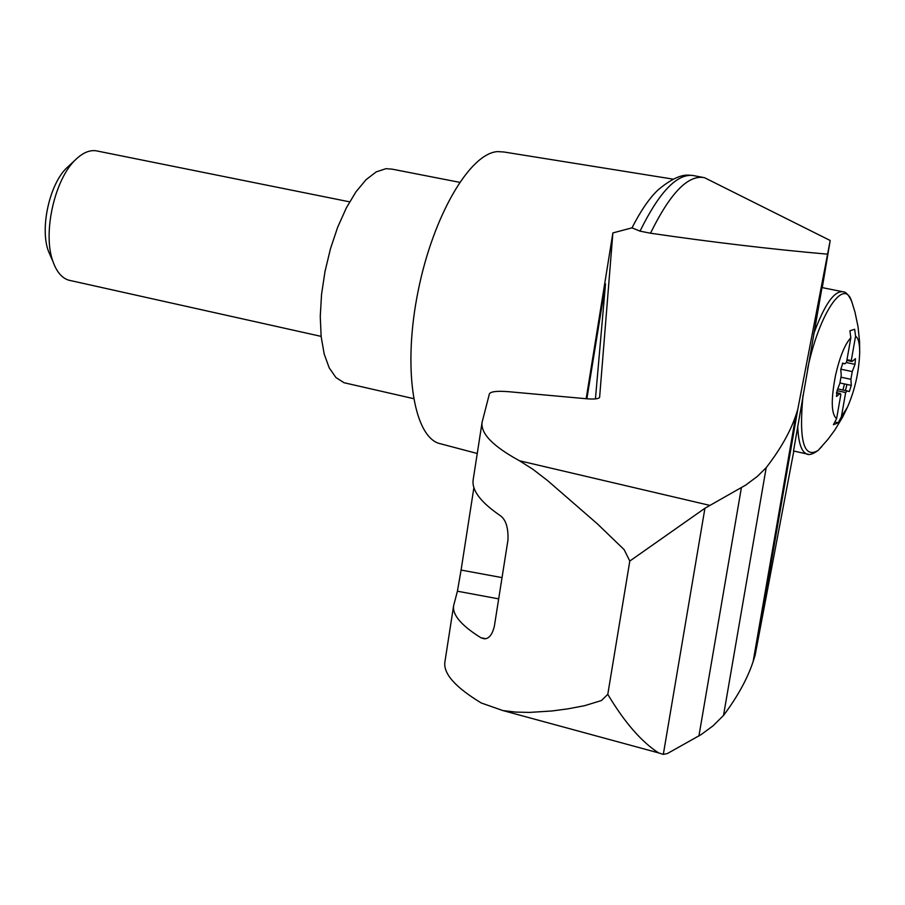 <?xml version="1.0" encoding="UTF-8"?>
<svg xmlns="http://www.w3.org/2000/svg" width="905" height="905" viewBox="0 0 905 905"><rect width="100%" height="100%" fill="white"/><g stroke="black" fill="none" stroke-linecap="round" stroke-linejoin="round"><path stroke-width="1.36" d="M822.272 287.632L830.202 240.504L797.758 409.501L795.834 415.452C790.201 431.99 780.325 449.4 766.196 467.67L757.27 476.46L745.777 485.046L704.927 508.259L663.32 754.374L667.392 753.537L701.137 734.589L712.948 725.923L723.514 715.459C737.575 696.669 747.451 678.693 753.141 661.544L755.098 655.367L793.809 451.052M830.19 240.492L704.441 177.663C688.185 174.507 670.209 193.025 650.503 233.219C712.314 242.235 771.365 249.226 827.656 254.181M453.62 605.705L444.898 661.94C443.156 673.558 455.294 687.246 481.279 702.993L502.875 710.561L515.805 712.099L529.73 712.405L552.129 710.957L568.012 708.83L584.63 705.685L601.44 700.527L607.787 694.339L629.801 561.055L624.133 549.629L597.232 523.724L547.593 480.589L532.909 469.299L519.493 460.769C492.908 446.244 480.442 433.405 482.105 422.239L473.179 479.695C471.584 490.205 480.578 502.162 500.171 515.567C505.816 519.504 508.418 527.638 507.977 539.957L494.345 626.305C492.252 634.778 488.881 638.941 484.209 638.794L480.962 637.787C461.358 625.536 452.24 614.834 453.62 605.705L457.41 591.214L461.086 570.06L473.903 487.591M702.461 177.29L692.302 175.389C676.273 174.224 658.851 192.81 640.027 231.148L632.018 227.834C640.672 210.82 649.349 198.184 658.048 189.937C671.08 178.975 681.737 174.088 690.029 175.265M586.87 398.788L605.513 283.876L595.433 398.901M704.927 508.259L629.801 561.055M842.397 363.278L844.999 363.833L846.526 362.249L850.824 337.791L849.919 330.777L854.671 329.273L855.564 336.253L851.277 360.597L852.397 361.242L855.395 358.708M840.779 369.172L852.25 371.593L855.01 364.353L855.451 358.719M852.25 371.593L850.881 379.308L851.3 385.383L849.32 391.56L847.171 390.937L845.655 392.532L841.401 416.719L838.211 422.771L833.415 424.739L836.605 418.653C831.163 414.219 830.847 399.614 835.632 374.851C839.942 356.4 844.999 344.047 850.824 337.791M855.564 336.253C858.359 337.882 859.739 343.459 859.693 352.984C858.902 372.147 854.84 390.191 847.499 407.103L841.401 416.719M836.605 418.653L840.881 394.354L839.738 393.754L836.593 396.401L837.046 390.722L839.863 383.369L841.231 375.564L840.79 369.387L842.804 363.12L844.999 363.833M808.21 454.265L793.515 450.984L821.989 287.575L842.023 291.58M673.162 179.145L503.915 151.995L497.637 151.599C469.887 153.183 433.257 215.537 418.178 290.788C402.804 365.993 412.884 434.196 438.314 443.201L442.749 444.366M459.616 182.324L392.137 169.156L385.983 168.681L376.197 171.893L366.016 179.733L355.891 191.928L346.298 207.98L337.689 227.189L330.483 248.683L325.008 271.455L321.547 294.419L320.257 316.512L321.162 336.705L324.205 354.07L329.216 367.86L335.925 377.532L344.024 382.725L347.35 383.482M70.918 280.663L68.644 280.154C61.868 277.993 56.676 271.873 53.056 261.783C42.275 233.581 54.73 178.285 76.19 159.099C83.656 152.108 90.828 149.449 97.717 151.112L349.635 201.849M50.895 256.839L48.463 251.262C39.628 228.094 49.775 183.048 67.389 167.267L68.237 166.475M837.057 390.7L845.655 392.532M846.978 359.692L851.277 360.597M834.874 422.035L838.211 422.771M797.758 409.501L755.098 655.367M632.018 227.834L612.877 232.924L599.619 397.318C598.771 398.89 594.449 399.365 586.644 398.766L508.474 391.684C497.139 390.813 490.781 391.526 489.413 393.833L482.105 422.239M612.877 232.924L586.18 398.72M663.32 754.374L658.625 752.903C641.43 741.817 624.484 722.292 607.787 694.339M741.353 487.84L698.92 735.991M766.196 467.67L723.514 715.459M640.027 231.148L650.503 233.219M603.612 294.883L604.551 295.041M480.962 637.787L485.612 638.67M457.41 591.214L498.678 598.872M709.418 505.295L519.493 460.769M461.086 570.06L502.026 577.616M807.656 368.561C819.274 313.39 844.06 276.862 851.673 301.342L852.08 302.519M846.956 384.455L845.428 390.564M822.113 446.21L818.086 450.475C803.764 458.937 798.742 440.509 803.029 395.214M813.731 333.809C824.489 304.51 834.274 290.505 843.098 291.795C845.836 291.738 848.698 294.917 851.673 301.342L854.976 312.101L858.042 326.796L859.569 341.728L859.693 352.984M844.467 383.924L842.94 390.032M847.499 407.103L842.555 417.239L834.772 430.113L828.075 439.208L818.086 450.475C812.814 454.231 808.98 455.373 806.581 453.914C801.287 451.629 798.334 442.353 797.701 426.085M841.22 377.261L850.881 379.308M840.01 382.973L851.3 385.383M837.736 388.912L847.171 390.937M836.412 393.042L839.738 393.754M836.367 396.141L836.978 396.266M846.379 362.543L855.01 364.353M782.904 495.126L781.999 495.159M438.314 443.201L477.252 453.496M413.54 398.63L344.024 382.725M68.644 280.154L321.128 336.377M48.463 251.262L53.056 261.783M67.389 167.267L76.19 159.099M840.27 393.505L836.48 392.691M851.797 361.457L846.854 360.416M753.141 661.544L795.834 415.452M502.909 710.561L658.625 752.903"/></g></svg>
